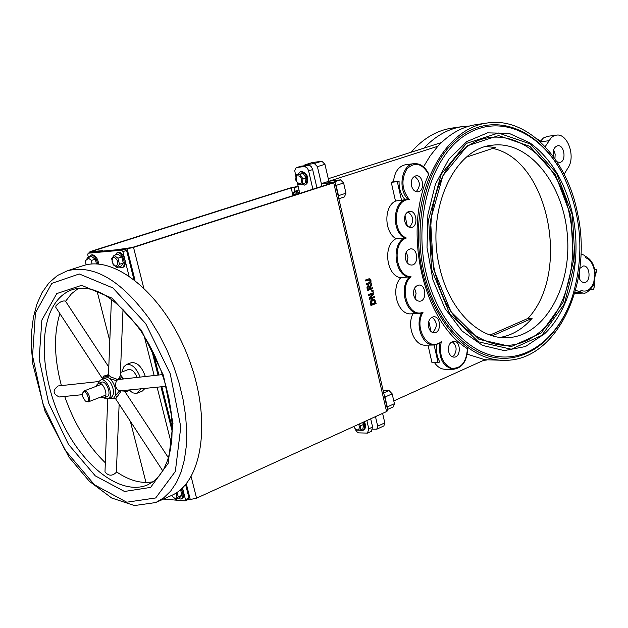 <?xml version="1.0" encoding="UTF-8"?>
<svg xmlns="http://www.w3.org/2000/svg" width="628" height="628" viewBox="0 0 628 628"><rect width="100%" height="100%" fill="white"/><g stroke="black" fill="none" stroke-linecap="round" stroke-linejoin="round"><path stroke-width="0.94" d="M467.201 354.161L484.934 359.742L393.787 400.923M577.391 212.57C566.684 158.099 526.971 116.463 486.983 123.041C446.359 128.3 413.766 185.346 418.923 248.241C423.602 311.166 464.477 361.767 505.218 360.307C557.538 360.786 593.421 282.168 577.391 212.57M411.136 152.235C423.091 138.498 436.68 130.451 451.893 128.104L452.411 128.034M486.896 360.009L483.599 360.346M441.46 142.54L423.994 148.122C435.44 135.938 448.227 128.764 462.357 126.597L469.603 125.993M476.731 124.525L476.212 124.595C462.075 126.762 449.279 133.984 437.834 146.261L430.211 155.807L423.515 166.812M428.492 173.846L428.696 174.403C402.47 231.473 423.021 320.986 467.405 348.689L467.405 349.011M484.934 359.742L504.229 360.315M585.021 256.13L585.798 257.763C591.058 260.188 594.057 265.534 594.787 273.8L595.211 273.784C594.535 265.047 591.231 259.191 585.288 256.224M594.787 273.8L594.873 274.35L595.729 274.381L596.215 271.987L595.203 273.612M580.947 253.885L584.841 255.494M593.609 284.217L594.386 285.85L594.488 283.526L593.719 282.608L593.46 283.087C590.587 289.853 586.489 292.326 581.167 290.497L579.691 291.808L575.633 290.222M578.678 276.32L578.702 276.438C579.722 280.371 581.575 282.396 584.283 282.514C591.231 282.506 590.241 265.142 583.349 265.982L579.832 268.407M579.691 291.808L580.123 292.13L579.456 292.326L574.997 292.522M594.488 283.526L594.119 283.079L595.242 274.97L594.818 274.907L593.719 282.608M595.069 274.923L595.729 274.381M596.215 271.987L596.6 269.31L594.653 269.42M596.6 269.31L596.333 272.042M594.386 285.85L593.719 289.453L590.304 289.61M593.719 289.453L594.245 285.803M423.994 148.122L328.279 178.721M437.834 146.261L328.86 181.249L324.935 164.293L321.85 161.208L312.242 162.589M467.405 348.689C466.455 362.246 461.18 368.777 451.563 368.267C442.332 363.871 438.901 354.969 441.272 341.569L440.181 342.904L433.995 345.015L440.181 342.904M441.272 341.569C429.042 353.336 413.075 327.965 423.06 312.234L421.521 313.262L419.614 313.513L421.521 313.262M423.06 312.234C408.663 318.529 398.081 287.616 411.018 276.689L400.797 277.717C386.306 276.061 382.515 245.163 396.048 238.695C383.857 232.101 383.794 205.591 395.938 200.921L401.535 200.332L397.328 181.633L391.268 182.34L395.507 201.133M411.018 276.689C395.64 276.815 391.519 243.091 406.324 238.012L396.048 238.695M406.324 238.012C391.291 231.873 394.046 198.44 409.432 199.657L407.619 199.107L401.535 200.332M436.821 344.552C435.903 350.989 436.892 356.79 439.788 361.971L438.093 362.717L434.113 345.007M453.463 369.248L445.174 369.272C441.029 369.209 437.504 367.035 434.607 362.741M433.807 345.015L425.533 345.157C414.464 346.138 406.457 326.395 412.918 313.757M419.441 313.521L411.167 313.819C397.838 315.374 390.098 288.692 400.797 277.717M397.328 181.633L399.086 181.045L393.489 181.696C394.549 171.923 398.568 166.255 405.555 164.709L405.672 164.693M399.086 181.045C398.827 188.298 400.735 194.413 404.809 199.398M486.135 146.473L495.366 147.525L466.573 157.102M492.415 335.768L532.136 318.294C522.943 328.899 512.299 335.258 500.21 337.393M490.115 335.03L527.936 318.427L532.136 318.294M492.69 148.412C548.605 159.685 571.087 272.497 527.936 318.427M536.854 138.788L540.512 141.025M545.175 146.654L551.149 137.791L553.315 136.174L556.306 135.169C567.547 132.853 575.97 156.702 567.979 167.927L564.14 174.215M556.997 161.796L559.595 162.417C566.668 161.946 564.643 144.44 557.672 145.743C554.1 146.905 552.671 150.296 553.386 155.925L553.645 156.929M448.604 351.531C449.577 355.095 451.391 356.971 454.06 357.144C461.242 357.379 460.897 340.682 453.73 341.255C449.648 342.236 447.937 345.659 448.604 351.531M404.762 221.378C405.908 225.421 408.004 227.454 411.057 227.469C418.531 227.148 416.921 210.176 409.519 211.322C405.633 212.452 404.047 215.804 404.762 221.378M405.539 259.05C406.638 262.975 408.679 264.977 411.654 265.04C419.151 264.875 417.903 247.872 410.469 248.861C406.465 249.96 404.825 253.351 405.539 259.05M411.473 185.684C412.643 189.821 414.778 191.878 417.871 191.854C425.266 191.383 423.335 174.506 416.034 175.793C412.274 176.939 410.751 180.236 411.473 185.684M413.742 295.333C414.794 299.14 416.764 301.095 419.645 301.204C427.087 301.197 426.2 284.233 418.798 285.065C414.723 286.125 413.036 289.547 413.742 295.333M428.571 327.047C429.583 330.728 431.467 332.636 434.246 332.785C441.586 332.919 441.005 316.065 433.697 316.748C429.591 317.768 427.888 321.198 428.571 327.047M583.216 293.08L574.746 293.386M548.872 140.727L540.315 141.834M372.726 429.207L376.776 429.199L377.695 426.161L375.473 416.623M376.808 429.191L383.889 425.91L384.807 422.88L382.609 413.373M303.881 165.823L304.949 164.819L312.713 162.44M321.85 161.208L314.314 163.539L305.184 164.764M314.314 163.539L317.407 166.64L324.935 164.293M335.368 183.682L336.113 185.401L343.618 182.968L340.486 179.836L328.86 181.249L321.363 183.659L317.407 166.64M344.411 196.87L345.973 193.196L343.618 182.968M345.973 193.196L338.484 195.677L336.113 185.401M338.484 195.677L338.555 197.467M387.523 409.487L393.466 406.787L394.423 403.686L387.272 406.928L387.327 408.616M394.423 403.686L392.162 393.85L389.038 390.545L383.135 390.483M387.272 406.928L384.995 397.061L392.162 393.85M384.265 395.365L384.995 397.061M316.944 187.905L312.532 169.05L311.276 166.687L309.847 165.509L308.348 165.227L301.048 166.2L296.063 167.817L294.752 170.659L295.835 176.476M367.545 433.085L371.344 431.326L372.616 427.064L370.693 418.805M355.032 428.83L356.437 431.412L358.486 432.873L367.506 433.1L368.777 428.83L366.846 420.556M312.893 189.209L308.474 170.314L307.218 167.951L304.651 166.467L296.659 167.527M297.374 183.054L299.807 193.432M316.897 187.725L318.051 187.544M369.633 283.746L370.944 282.553L370.983 280.637L370.143 279.052L369.303 278.793L365.543 280.112L365.739 280.991L369.766 279.766L370.442 280.842L370.332 282.215L366.438 284.013L366.642 284.892L369.633 283.746M365.543 280.112L365.072 280.143L365.739 280.991M365.072 280.143L369.068 278.824M366.438 284.013L365.975 284.037L366.642 284.892M365.975 284.037L369.868 282.239L369.978 280.873L369.107 279.735M370.41 298.151L373.864 293.637L373.636 292.656L368.856 294.516L369.044 295.333L372.828 293.857L369.656 297.986L369.939 299.226L374.72 297.358L374.531 296.542L370.41 298.151M368.856 294.516L368.393 294.54L368.581 295.356L369.044 295.333M368.393 294.54L373.636 292.656M370.591 297.923L374.531 296.542M369.656 297.986L369.193 298.01L369.476 299.25L369.939 299.226M369.193 298.01L372.192 294.108M371.007 303.866L371.352 305.365L376.125 303.481L374.861 299.791L373.244 299.085L370.85 301.361L371.007 303.866L370.544 303.881L370.379 301.377L372.09 299.258L373.024 299.109M371.352 305.365L370.889 305.381L370.544 303.881M371.438 301.754L373.417 299.996L374.492 300.467L375.371 302.822L371.705 304.274L371.438 301.754M371.666 304.117L374.908 302.845L374.021 300.49L374.492 300.467M374.021 300.49L373.189 300.027M374.908 302.845L375.371 302.822M370.371 287.443L371.792 284.633L371.533 283.495L369.994 286.643L368.667 285.724L367.396 286.965L367.914 290.434L372.702 288.59L372.498 287.718L370.599 288.448L370.371 287.443M368.534 286.706L369.374 286.792L370.073 288.652L368.267 289.351L367.992 287.365L368.534 286.706M368.236 289.21L370.073 288.652M369.602 288.676L368.903 286.815L369.374 286.792M367.914 290.434L367.451 290.458L366.925 286.988L368.44 285.756M369.727 286.25L371.533 283.495M370.567 288.307L372.498 287.718M373.048 290.105L372.137 290.458L372.38 291.51L373.291 291.156L373.048 290.105L372.137 290.458M372.38 291.51L371.917 291.533L371.674 290.481M428.013 345.117L431.993 362.756L438.093 362.717M391.268 182.34L393.497 181.594M89.553 252.762L89.388 252.111L91.296 251.239L289.838 188.062L296.408 186.681M340.486 179.836L332.973 182.253L321.363 183.659M451.948 356.602L453.832 355.77C457.333 350.134 456.768 345.424 452.121 341.64M407.933 211.817C413.797 216.472 414.276 221.629 409.354 227.289M407.337 226.088L404.989 215.671M432.095 317.148C437.512 322.101 437.661 327.219 432.551 332.487M431.083 331.576L428.783 321.363M414.456 176.327C420.328 180.848 420.901 185.967 416.168 191.689M415.022 298.449L416.089 293.284L414.527 288.244M406.983 262.433L407.972 257.166L406.261 252.095M562.688 174.27C540.708 131.236 498.428 111.949 464.273 133.803C430.023 155.21 411.324 216.864 423.963 272.128C434.474 318.946 465.01 353.643 496.787 357.85C528.627 362.113 558.441 337.267 571.731 298.559M425.823 271.72C436.256 318.263 466.698 352.685 498.279 356.618C529.93 360.598 559.446 335.501 572.344 296.761C584.841 254.999 581.764 214.454 563.12 175.11C541.422 132.406 499.558 113.221 465.748 134.816C431.836 155.972 413.318 217.005 425.823 271.72M540.111 141.645L543.401 137.995L547.49 136.331M554.94 158.758L555.16 154.119L553.653 149.809M579.613 279.091L579.526 270.801M569.682 215.851C557.358 146.528 491.198 110.363 453.267 160.383C417.895 201.211 425.25 294.901 466.329 329.158C495.586 352.104 522.645 350.675 547.514 324.88C569.266 299.768 577.988 255.596 569.682 215.851M544.476 333.884L525.479 346.546L504.245 350.605L482.508 345.408L462.153 331.074L445.079 308.623L432.959 279.923L427.024 247.581L427.88 214.643L435.416 184.239L448.832 159.167L466.777 141.598L487.509 132.853L509.159 133.395L529.914 142.854C551.266 158.554 565.514 182.52 572.65 214.768C582.227 259.058 570.868 309.133 544.476 333.884M439.412 266.445C425.753 210.215 453.942 148.444 492.179 145.225C528.933 140.13 563.834 184.224 567.429 236.018C571.661 287.75 543.903 336.718 506.961 337.707C478.308 339.246 448.502 308.984 439.412 266.445M191.148 476.676L196.556 498.169L190.268 499.527L188.573 499.378M332.463 182.889L132.17 247.511L116.353 249.803L127.107 248.829L133.529 247.393L143.647 287.655M335.022 182.167L387.774 410.563L386.581 411.56L333.704 182.779L335.022 182.167L322.745 183.494L321.238 183.98L321.787 186.335M332.4 182.63L321.238 183.98M333.704 182.779L133.529 247.393M196.556 498.169L386.581 411.56M140.107 377.036C136.402 367.867 131.817 363.706 126.354 364.554L123.512 367.121L122.217 371.855M129.384 390.475L132.893 392.885L136.26 393.411L137.265 393.152L140.805 388.842M145.029 388.418L142.069 391.26L137.359 393.112M131.103 362.764L131.181 362.733C137.069 361.971 141.787 366.548 145.327 376.462M88.438 257.449L87.747 254.74L88.124 253.21L121.589 250.195L122.876 251.624L128.983 275.833M91.704 252.087L125.302 248.994L126.589 250.423L133.874 279.327M145.994 482.477L130.341 421.286M109.861 341.192L97.081 291.251M182.513 487.901L185.472 499.605L185.166 500.924L163.523 499.064M185.605 484.596L188.989 498.004L188.431 499.362M144.181 336.035L154.143 375.505M157.102 387.209L171.373 443.753M151.348 348.666L158.005 375.089M160.964 386.824L172.229 431.507M82.621 396.645L82.48 393.544C85.33 385.945 92.552 404.856 85.33 401.009L82.621 396.645M85.408 401.064L88.203 401.928L88.948 401.378L89.647 399.581L89.388 396.511C88.061 392.579 86.264 390.734 84.019 390.969L82.48 393.544M100.645 397.1L103.903 397.916C109.052 396.394 103.251 381.196 98.361 383.41L97.089 384.501L96.453 386.22M101.43 382.248L101.469 382.224C106.36 380.003 112.153 395.185 106.996 396.715L103.942 397.901M103.785 397.956L107.843 398.882C114.539 396.888 107.011 377.169 100.653 380.05L98.981 381.471L98.211 383.473M103.698 378.896L103.753 378.872C106.038 378.252 108.361 379.618 110.709 382.986C114.382 390.012 114.461 394.902 110.928 397.673L107.898 398.859M128.159 369.602L128.214 369.578C131.676 369.005 134.62 371.595 137.053 377.365M108.668 373.04L107.82 374.712L108.385 375.591M103.738 377.295L103.644 376.086L108.605 374.892M108.463 375.552L111.415 299.289M123.025 309.157L120.301 375.623L121.447 376.698L120.341 374.798M120.301 375.623L119.218 378.04L119.87 379.234M120.034 379.218L121.447 376.698L122.931 378.904M111.337 377.145L108.911 375.489L107.553 377.138L104.444 376.957L108.173 375.662L107.553 377.138L110.261 378.99L116.533 380.607L116.525 379.069L111.337 377.145L110.261 378.99L112.475 381.691C115.489 386.754 116.408 391.44 115.23 395.758L113.747 398.034L115.631 398.804L113.747 398.034L112.726 398.639L108.864 398.482M103.644 376.086L102.466 378.362M108.911 375.489L108.597 375.01M119.218 378.04L117.993 379.579L162.432 374.602M115.78 398.67L120.395 392.139L119.579 390.899C115.678 388.834 114.665 385.411 116.533 380.607L117.993 379.579L116.525 379.069M122.923 390.624L125.325 392.084M131.095 389.807L125.357 392.045L125.49 390.373M166.059 386.314L119.579 390.899L115.23 395.758L117.106 396.637M125.145 392.021L125.38 390.381M125.412 392.343L168.437 457.82M121.612 390.757L123.08 391.095M120.395 392.139L121.22 390.797M119.139 404.157L116.353 472.264C112.412 476.228 108.628 476.134 104.986 471.973L107.702 398.929M102.348 378.503L55.782 307.327L55.963 305.765C59.527 301.982 62.706 300.435 65.477 301.126L65.563 301.307M82.362 394.674L59.338 396.975C52.783 393.991 52.399 390.318 58.176 385.945L98.957 381.51M116.368 471.769C129.297 480.632 141.52 483.968 153.044 481.762M78.524 288.268L71.466 293.763L65.579 301.283M59.903 313.623C53.592 334.025 54.094 358.015 61.395 385.592M64.715 396.441C74.19 423.641 87.732 445.754 105.323 462.781M156.647 502.149L170.824 495.782C202.601 483.01 212.256 419.645 188.447 357.811C165.031 295.835 115.419 254.513 83.014 265.715L82.504 265.88M102.482 251.067L102.372 250.651L92.026 251.593L92.575 251.129L291.172 187.905L298.245 186.752M89.388 252.111L102.372 250.651M294.501 195.143L294.665 194.052L296.738 193.817L297.06 194.319M111.666 258.712L114.021 255.4L117.931 258.186L119.477 264.294L117.106 267.583L113.213 264.788L111.666 258.712M113.723 256.954C110.952 260.416 111.753 263.579 116.125 266.453C118.912 262.991 118.111 259.827 113.723 256.954M114.021 255.4L117.836 254.167L121.754 256.938L123.292 263.038L120.914 266.327L117.106 267.583M123.292 263.038L119.477 264.294M121.754 256.938L117.931 258.186M114.9 255.117L117.475 252.723C122.766 251.852 127.044 266.421 121.863 267.654L118.88 267.002M116.934 252.825L118.48 252.401C123.771 251.522 128.041 266.091 122.86 267.324L121.863 267.654M359.247 424.018L360.708 425.729L359.915 430.243L356.178 430.125L353.658 426.561M353.792 426.506C355.252 429.536 356.916 430.518 358.769 429.45L359.546 427.197L358.737 424.253M362.497 422.534L363.675 424.379L360.708 425.729M363.675 424.379L362.874 428.877L359.915 430.243M363.683 422L364.797 425.91L364.381 428.767L362.764 430.525L359.656 430.259M364.46 421.639L365.512 424.905L365.48 427.37L364.664 429.269L362.819 430.502M302.979 178.901L302.256 183.926L298.575 184.389L295.615 179.859L296.322 174.851L300.003 174.364L302.979 178.901L306.111 177.92L305.381 182.929L302.256 183.926M301.079 183.086C302.052 177.591 300.506 175.228 296.447 176.013C295.482 181.5 297.028 183.855 301.079 183.086M300.003 174.364L303.136 173.383L296.322 174.851M303.136 173.383L306.111 177.92M297.939 174.341L300.333 171.687C306.205 173.038 308.128 177.143 306.087 184.004L304.541 185.087L300.914 184.145M300.333 171.687L301.157 171.428C307.029 172.779 308.945 176.884 306.911 183.745L304.541 185.087M176.931 492.43L178.336 496.897L175.871 499.527L171.507 495.484M171.554 495.461C175.605 499.966 177.159 499.119 176.217 492.901M180.55 489.683L181.963 495.257L179.49 497.894L175.871 499.527M181.963 495.257L178.336 496.897M181.241 489.079C183.541 493.93 183.486 497.266 181.084 499.079L177.967 498.577M182.026 488.364C184.491 493.302 184.491 496.732 182.034 498.648L181.131 499.056M86.099 264.883L85.463 260.926L87.708 257.684L91.492 260.416L92.01 264.027M87.41 259.207C85.651 259.78 85.235 261.664 86.138 264.875M91.492 260.416L95.283 259.191L91.5 256.467L87.708 257.684M95.283 259.191L96.5 263.964M88.681 257.37L91.131 255.046C94.49 255.565 96.681 258.563 97.685 264.027M90.628 255.149L92.128 254.733C95.629 255.329 97.827 258.453 98.714 264.105M585.312 256.287L585.798 257.763M594.873 274.35L594.818 274.907M581.167 290.497L580.123 292.114M579.456 292.326L583.334 293.08C587.62 294.611 595.054 283.416 593.774 283.785L593.46 283.087M593.821 281.996L594.174 282.6M439.922 343.076C438.415 358.29 442.991 367.011 453.644 369.248C462.389 367.827 467.036 361.045 467.593 348.909M421.451 313.278C414.849 325.948 422.856 346.012 433.995 345.015M428.743 173.972C425.156 166.71 420.234 163.264 413.962 163.649C401.849 164.418 397.5 188.369 407.619 199.107C393.191 199.743 390.647 230.523 404.471 238.004C390.93 244.504 394.729 275.559 409.228 277.231C398.529 288.252 406.277 315.075 419.614 313.513M409.432 199.657C401.747 189.797 400.907 179.561 406.913 168.94C414.927 161.443 422.197 163.264 428.696 174.403M384.807 422.88L377.695 426.161M389.038 390.545L383.7 392.924M312.673 169.584L308.615 170.847M372.616 427.064L368.777 428.83M301.048 166.2L296.989 167.456M308.348 165.227L304.282 166.483M368.071 279.005L368.534 278.973M368.966 282.898L369.429 282.867M369.868 282.239L370.332 282.215M369.978 280.873L370.442 280.842M369.303 279.79L369.766 279.766M372.09 299.258L372.553 299.234M370.379 301.377L370.85 301.361M374.759 302.178L375.222 302.154M369.429 287.907L369.892 287.883M366.925 286.988L367.396 286.965M367.058 288.762L367.529 288.739M367.804 285.834L368.267 285.811M570.821 215.553L555.458 174.945L529.914 146.34L498.577 135.609L467.381 145.782L442.834 175.816L430.533 220.004L433.461 268.91L450.967 311.716L478.936 339.324L511.145 346.625L541.006 333.154L563.018 302.445L573.497 260.714L570.821 215.553M572.375 214.941L575.115 261.17L564.399 303.905L541.878 335.376L511.294 349.215L478.293 341.781L449.601 313.505L431.632 269.616L428.626 219.462L441.264 174.152L466.447 143.396L498.42 133.01L530.519 144.048L556.667 173.367L572.375 214.941M190.268 499.527L186.296 483.764M172.237 427.951L161.851 386.738M158.892 374.987L153.177 352.308M135.012 280.206L127.107 248.829M122.876 251.624L126.589 250.423M121.589 250.195L125.302 248.994M88.226 253.194L91.9 252.024M185.472 499.605L188.989 498.004M155.775 502.541L163.641 497.91L170.573 491.229L176.429 482.571L181.068 472.075L184.381 459.9L186.281 446.265L186.697 431.42L185.613 415.658L183.038 399.29L179.004 382.648L173.587 366.077L166.907 349.922L159.088 334.528L150.32 320.209C121.738 280.575 94.074 264.105 67.314 270.794L57.431 275.519L48.976 282.851L42.115 292.475L36.919 304.07L33.394 317.344L31.565 332.016L31.4 347.771L32.884 364.295L45.043 411.356L69.049 457.223L89.412 481.331L111.706 498.012L134.439 505.556L155.775 502.541M145.696 323.601L112.899 287.946L79.277 273.965L51.826 283.346L35.466 312.807L32.554 355.825L43.049 404.338L64.904 449.946L94.467 484.777L126.723 502.204L155.705 497.949L175.338 471.44L180.793 426.969L170.219 373.707L145.696 323.601M141.41 330.304L111.941 298.127L81.64 285.332L56.779 293.574L41.864 320.068L39.14 358.988L48.623 402.988L68.468 444.373L95.299 475.867L124.493 491.473L150.602 487.406L168.178 463.323L172.99 423.225L163.429 375.34L141.41 330.304M148.09 484.659L153.538 481.401L159.041 476.126L163.767 469.132L167.566 460.473L170.306 450.3L171.876 438.807L172.205 426.231L171.263 412.832L169.05 398.882L165.604 384.689L160.988 370.551L155.289 356.767L148.648 343.618L141.19 331.396C116.549 297.664 93.745 283.699 72.77 289.492C64.535 292.263 57.925 298.025 52.956 306.786C37.507 334.214 43.175 386.526 64.998 428.029C86.68 469.634 122.327 495.492 147.384 484.965L148.067 484.667M294.014 187.262L294.948 191.25M292.821 194.923L291.172 187.905M92.575 251.129L92.677 251.53M299.407 193.557L297.366 191.501L295.144 191.179L293.355 192.765L292.829 195.685M293.001 195.622C293.653 191.462 295.466 190.873 298.441 193.871M451.893 128.104L462.357 126.597M476.212 124.595L486.983 123.041M595.211 273.784L594.787 273.839M413.962 163.649L405.555 164.709M312.477 162.495L304.949 164.819M344.725 196.799L338.853 198.746M369.303 278.793L368.84 278.816M373.244 299.085L372.773 299.101M368.667 285.724L368.204 285.748M556.306 135.169L547.412 136.347M506.199 337.723L506.961 337.707M131.181 362.733L126.354 364.554M88.124 253.21L91.806 252.04M185.166 500.924L188.683 499.323M101.618 384.242L84.019 390.969M105.802 395.098L88.234 401.912M101.469 382.224L98.361 383.41M103.753 378.872L100.653 380.05M120.435 372.537L128.214 369.578M104.444 376.957L101.618 379.681M120.341 374.735L123.685 378.817M125.372 391.99L125.93 390.326M113.825 398.207L112.789 398.607M108.887 367.192L65.477 301.126M115.631 398.804L162.778 470.859M83.014 265.715L67.314 270.794M295.144 191.179L298.991 189.946"/></g></svg>
